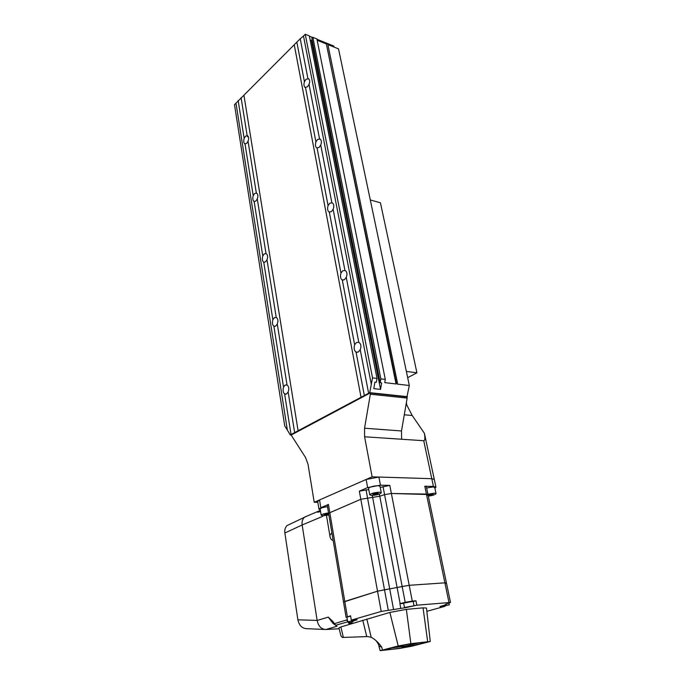<?xml version="1.0" encoding="UTF-8"?>
<svg xmlns="http://www.w3.org/2000/svg" width="685" height="685" viewBox="0 0 685 685"><rect width="100%" height="100%" fill="white"/><g stroke="black" fill="none" stroke-linecap="round" stroke-linejoin="round"><path stroke-width="1.03" d="M317.823 502.319L314.218 502.293L308.027 464.344L305.561 457.52L291.724 435.951L291.545 434.829L370.123 393.01L370.354 394.217L407.155 398.088L401.504 430.959L401.615 439.248L423.75 440.72L431.781 478.687L434.299 479.5L431.781 478.687L372.118 476.837L364.591 436.782L364.54 428.219L370.354 394.217M327.884 44.593L338.518 48.883L409.322 385.509L406.916 396.915L407.155 398.088M370.123 393.01L406.916 396.915M434.281 479.431L424.4 433.288C425.188 438.237 424.974 440.712 423.75 440.72M314.218 502.293L372.118 476.837M424.4 433.288L412.207 415.495L406.899 405.272L406.359 402.703M404.287 414.793L412.207 415.495M334.015 47.068L333.809 46.066L316.95 39.242M312.668 37.512L309.397 36.194M288.145 391.948L286.535 393.961L284.626 394.012C283.068 392.505 282.7 390.193 283.522 387.076L285.123 385.056L287.032 384.987C288.924 386.511 289.301 388.832 288.145 391.948L294.644 432.603L369.729 392.659L372.529 377.88L377.015 378.42L376.356 382.307L374.9 382.136L373.787 388.635L380.543 389.38L381.648 382.924L380.209 382.761L380.877 378.882L385.295 379.413L384.747 382.632L396.067 383.951L396.281 382.684L397.446 382.821L397.231 384.088L409.322 385.509M360.224 349.727L358.341 351.987L356.063 352.158C354.162 350.643 353.691 348.177 354.65 344.752L356.517 342.483L358.786 342.286C361.038 343.836 361.517 346.31 360.224 349.727L368.607 393.19M277.279 324.005L275.738 326.077L273.897 326.291C272.416 325.007 272.065 322.823 272.861 319.732L274.394 317.66L276.226 317.429C278.041 318.748 278.393 320.94 277.279 324.005L287.032 384.987M346.259 277.356L344.461 279.685L342.14 279.968C340.445 278.581 340.051 276.286 340.959 273.075L342.74 270.746L345.129 270.455C347.107 271.911 347.483 274.214 346.259 277.356L358.786 342.286M267.004 259.761L265.515 261.875L263.682 262.201C262.321 261.036 262.012 258.981 262.775 256.027L264.247 253.912L266.131 253.578C267.775 254.811 268.066 256.866 267.004 259.761L276.226 317.429M333.124 209.242L331.394 211.622L329.023 212.016C327.533 210.715 327.216 208.574 328.072 205.577L329.776 203.197L332.242 202.811C333.98 204.181 334.271 206.331 333.124 209.242L344.915 270.361M257.277 198.907L255.839 201.073L253.964 201.484C252.748 200.388 252.5 198.453 253.219 195.679L254.64 193.521L256.584 193.101C258.057 194.275 258.288 196.21 257.277 198.907L266.011 253.527M320.734 145.023L319.073 147.446L316.675 147.951C315.357 146.736 315.1 144.723 315.913 141.915L317.549 139.492L320.058 138.995C321.599 140.297 321.822 142.3 320.734 145.023L331.848 202.657M247.508 135.724C248.826 136.837 249.006 138.661 248.047 141.204L246.66 143.396L244.759 143.901C243.672 142.865 243.466 141.033 244.151 138.413L245.521 136.221L247.148 135.596L247.67 136.872M309.029 84.366L307.437 86.824L305.039 87.449C303.866 86.31 303.66 84.409 304.423 81.755L305.998 79.306L308.524 78.706C309.885 79.922 310.057 81.815 309.029 84.366L319.527 138.807M284.626 394.012L291.039 434.53L294.644 432.603M356.063 352.158L364.334 395.468M273.897 326.291L283.522 387.076M342.294 280.037L354.65 344.752M263.759 262.235L272.861 319.732M329.322 212.144L340.959 273.075M254.152 201.561L262.775 256.027M317.095 148.114L328.072 205.577M245.033 144.004L253.219 195.679M248.047 141.204L256.327 193.007M305.536 87.62L315.913 141.915M236 103.17L287.358 430.043L284.729 425.933L234.501 104.659L296.853 42.145L304.423 81.755M294.31 45.141L361.072 397.437M296.853 42.145L300.235 38.788L307.899 78.492M300.235 38.788L303.489 36.014L371.373 384.619M303.489 36.014L305.253 34.25L372.529 377.88M305.253 34.25L309.346 35.903L377.015 378.42M310.159 40.038L311.427 40.552L380.543 389.38M311.427 40.552L312.129 39.858M380.877 378.882L312.857 37.324L311.829 38.343L380.209 382.761M312.857 37.324L316.89 38.959L385.295 379.413M317.155 40.252L326.368 43.977L396.067 383.951M326.368 43.977L396.281 382.684M326.719 43.643L327.781 44.08L397.446 382.821M238.166 100.584L244.151 138.413M287.358 430.043L290.286 434.992L291.039 434.53M241.086 97.672L247.148 135.596M243.937 95.275L298.129 430.968M369.729 392.659L407.404 396.666M291.587 435.069L290.286 434.992M349.273 621.5L356.851 619.822L349.273 621.5M414.014 605.771L404.467 607.518L414.014 605.771L413.158 601.361L403.628 603.125M441.585 606.55L449.326 604.821L441.585 606.55M353.152 623.179L348.751 623.384L352.929 621.646L351.73 621.5L357.176 619.762L351.294 620.113L381.211 611.44L405.725 607.655L416.831 605.206L450.499 602.449L445.181 604.538L446.055 604.675L439.967 606.559L445.07 606.276L426.849 611.311M351.294 620.113L350.566 615.815L346.096 617.322L343.527 602.055L344.786 601.439L377.529 591.189L402.163 586.523L409.202 585.298L444.899 582.841L446.44 582.986L445.533 583.5M350.609 616.08L346.918 617.185L347.637 621.458M346.096 617.322L346.961 617.468M413.201 601.601L415.966 600.796L412.276 601.105L405.195 602.338L399.912 603.682L403.671 603.365M399.912 603.682L400.742 608.1M415.966 600.796L416.831 605.206M445.935 604.11L446.055 604.675M427.157 495.272L427.979 494.519L426.421 494.065L391.366 493.491L384.568 494.63L379.79 496.223L360.815 499.271L328.594 513.253L327.276 505.402M427.971 494.476L426.344 486.692L424.794 486.222L433.417 486.427L435.934 487.189L434.906 488.285M317.694 501.514L319.544 499.956L366.132 479.474L378.891 477.051L431.781 478.687L433.417 486.427M368.778 489.595L359.342 491.162L367.639 487.592L380.44 485.168L389.799 485.391L380.261 487.455M320.315 509.905L318.953 509.186L320.828 507.722L328.423 504.451L327.267 505.367M448.958 602.372L444.899 582.841L446.44 582.986L427.979 494.519L391.366 493.491L384.568 494.63L379.79 496.223L360.815 499.271L328.586 513.219L343.527 602.055L377.529 591.189L384.499 589.802L409.202 585.298L444.899 582.841L424.794 486.222M398.208 645.981L380.149 650.673L399.766 648.412L411.865 646.195L430.257 641.494L410.863 643.652L398.208 645.981L389.868 612.433L340.882 626.946L343.365 637.435L367.674 636.571L371.21 637.298C375.08 639.336 378.599 642.633 381.75 647.214L378.899 645.981C378.873 644.936 377.897 643.121 375.962 640.535M427.654 641.58L423.056 607.852L406.368 609.376L410.863 643.652M409.407 644.011L383.942 649.705C381.519 650.348 381.673 650.51 384.405 650.193L401.145 648.078L426.275 642.496C428.836 641.836 428.81 641.648 426.198 641.939L409.407 644.011M343.365 637.435L342.363 637.461L340.95 635.868L338.938 627.88L340.882 626.946M389.868 612.433L406.368 609.376M423.056 607.852L426.481 608.023L430.257 641.46M348.793 621.535L335.787 625.225L336.703 625.396L336.977 626.287L332.936 623.341L328.278 617.108L333.227 621.817L334.323 623.684L347.346 619.754M335.787 625.225L334.323 623.684M336.977 626.287L325.829 629.498L339.161 628.77M350.592 621.338L348.091 622.434L348.622 622.639M324.604 629.455L306.392 628.659C301.999 628.316 299.165 625.371 297.889 619.822L284.874 533.007C284.446 530.079 285.148 527.604 286.998 525.583L290.234 524.051M325.829 629.498L325.726 629.498C321.214 629.164 318.362 626.141 317.155 620.447L328.278 617.108M307.616 515.822L304.26 517.389C302.402 519.444 301.7 521.97 302.154 524.967L322.832 516.302L322.738 515.745M320.597 511.609L317.386 512.26L320.375 510.291M333.167 540.439C331.3 540.131 330.179 538.41 329.793 535.276L331.908 532.947M326.48 515.454L329.793 535.276M297.889 619.822L317.146 620.413L302.154 524.967L284.874 533.007M348.177 621.56L346.447 620.148M428.313 496.128C432.732 495.52 435.309 494.69 436.045 493.628L434.444 493.157L427.911 494.202M436.037 493.585L434.727 487.437L433.125 486.949L426.618 487.985M428.108 495.127L431.276 495.092L433.185 494.339L432.483 493.936L428.074 494.99M431.07 494.125L431.276 495.092M428.527 494.81L428.664 495.443M371.698 495.418C376.776 495.084 379.969 494.202 381.271 492.772L379.362 492.207C374.267 492.541 371.065 493.423 369.754 494.861L371.698 495.418M381.262 492.721L380.038 486.264L378.129 485.674C373.042 485.99 369.849 486.881 368.547 488.345L368.556 488.388M377.418 493.02L372.726 494.193L376.408 494.245L378.308 493.448L377.418 493.02M376.211 493.183L376.408 494.245M373.488 493.868L373.625 494.613M328.543 512.945C324.279 513.502 321.83 514.264 321.197 515.24L323.243 515.754L328.877 514.957M327.49 506.712C323.243 507.251 320.803 508.022 320.169 509.024L320.178 509.058M328.672 513.716L323.988 514.675L324.964 515.026L328.749 514.195M327.473 513.724L327.635 514.666M324.844 514.315L324.964 515.026M406.359 371.433L416.917 372.803L407.669 377.675M370.294 199.952L380.432 202.794L416.917 372.803M364.591 436.782L401.615 439.248M364.54 428.219L401.504 430.959M347.372 616.757L328.423 504.451M381.211 611.44L359.342 491.162M412.276 601.105L389.799 485.391M349.384 623.042L349.187 621.86M352.15 622.074L352.047 621.492M388.241 610.07L366.03 489.732M393.541 609.419L372.272 495.418M400.143 603.622L379.379 494.056M405.195 602.338L383.018 486.521M380.44 485.168L378.891 477.051M367.639 487.592L366.132 479.474M320.828 507.722L319.544 499.956M366.758 636.605L362.759 620.225M371.21 637.298L366.809 619.026M381.75 647.214L382.401 649.902M390.947 647.976L405.237 646.186L419.014 642.83M386.083 649.174L384.405 650.193M405.237 646.186L401.145 648.078M405.743 646.092L410.409 646.375M424.366 642.162L426.275 642.496M334.092 623.23L332.936 623.341M284.874 394.132L285.842 394.226M356.114 352.176L357.322 352.347M273.966 326.325L274.779 326.445M342.14 279.968L343.108 280.165M263.682 262.201L264.35 262.338M329.023 212.016L329.785 212.213M253.964 201.484L254.503 201.621M316.675 147.951L317.266 148.14M244.759 143.901L245.196 144.03M305.039 87.449L305.493 87.611M448.966 603.108L449.317 604.804M403.619 603.108L404.467 607.518M348.751 623.384L348.537 622.108M450.499 602.432L446.44 582.986M435.917 487.129L434.299 479.5M318.953 509.186L317.686 501.454M380.149 650.673L378.899 645.981M304.542 517.141L319.193 510.882M286.998 525.583L304.26 517.389M317.386 512.26L320.58 511.541M369.754 494.861L368.547 488.345M321.197 515.24L320.169 509.024"/></g></svg>
